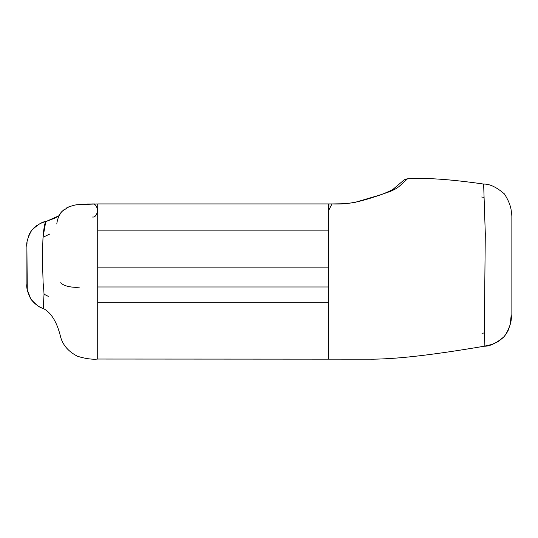<?xml version="1.0" encoding="UTF-8"?>
<svg xmlns="http://www.w3.org/2000/svg" width="538" height="538" viewBox="0 0 538 538"><rect width="100%" height="100%" fill="white"/><g stroke="black" fill="none" stroke-linecap="round" stroke-linejoin="round"><path stroke-width="0.81" d="M59.113 215.677L46.133 221.461C45.306 220.93 44.324 225.227 43.195 234.346C42.677 241.475 42.569 255.893 42.61 265.321L43.107 282.584C43.41 286.505 44.271 294.219 43.955 295.611L43.255 308.456C40.256 308.052 36.1 304.918 30.8 299.047C27.485 292.289 26.187 287.252 26.9 283.936L26.9 246.612L27.27 289.774L30.841 299.108C34.587 303.889 38.723 307.003 43.255 308.456C51.305 312.665 57.115 322.255 60.68 337.218C63.04 345.403 68.676 351.771 77.606 356.324C85.562 358.712 92.267 359.619 97.721 359.041L373.648 359.176C393.379 358.846 422.619 356.66 484.166 346.237L485.296 233.7L483.635 184.07C450.864 179.329 425.484 177.587 407.488 178.824L400.413 185.314C396.183 189.1 394.441 189.396 390.756 191.259L378.187 195.671C361.361 201.266 349.276 204.702 332.047 203.929L328.987 203.929M97.721 302.316L328.657 302.316L328.657 203.929L97.721 203.929L97.721 359.041M401.321 184.494L407.488 178.824C404.253 179.201 402.713 181.185 403.372 180.553L393.238 189.154C395.121 188.206 386.345 193.317 377.642 195.691L355.141 202.335C348.738 203.384 344.038 203.875 341.031 203.808L332.047 203.929M378.187 195.671L377.642 195.691M328.657 302.316L328.657 359.041L328.657 267.144L97.721 267.144M49.745 234.043L43.027 237.265L45.656 222.207M511.1 215.913L511.1 314.36C512.183 320.137 510.017 327.413 504.604 336.189C496.863 342.982 490.051 346.337 484.166 346.237L491.739 344.502L498.006 341.711M511.1 236.767L511.1 314.36M511.1 216.034C512.203 210.156 509.984 202.799 504.456 193.962C496.601 187.177 489.661 183.882 483.635 184.07M26.9 246.989C26.059 243.21 27.62 237.709 31.567 230.499C37.593 224.622 42.448 221.609 46.133 221.461L45.535 221.636M483.864 197.365L481.665 197.009M481.981 333.331L484.126 332.948M48.285 296.371L43.995 294.151M92.455 203.942C94.923 203.552 96.685 205.718 97.721 210.445C96.732 215.187 94.997 217.386 92.523 217.029M331.959 203.929L328.657 210.472M97.721 286.976L328.657 286.976M97.721 230.143L328.657 230.143L328.913 203.929M97.223 203.929L77.586 204.696C76.416 204.628 73.531 205.341 68.925 206.827L62.63 210.896C58.46 214.178 56.84 222.181 56.813 223.996M60.787 282.584C63.639 286.808 75.098 287.87 79.543 287.09M378.88 195.301L379.855 194.985M381.738 194.346L382.726 193.996M383.883 193.572L385.047 193.122M385.921 192.772L386.943 192.348M387.447 192.127L388.133 191.824M391.651 190.069L392.437 189.625M395.544 187.379L395 187.843M394.536 188.213L394.112 188.542M376.257 196.128L365.342 199.571M362.847 200.318L360.581 200.99M332.175 203.929L338.005 203.882M340.554 203.821L343.695 203.7M355.167 202.335L355.652 202.227M328.9 203.929L334.71 203.929M94.769 203.936L87.183 204.023M70.37 206.283L69.879 206.457M68.918 206.827L68.165 207.157M67.418 207.513L66.356 208.085M64.997 208.946L63.686 209.948M62.704 210.829L62.146 211.387M61.265 212.382L59.328 215.261M58.185 216.269L54.849 218.132L46.133 221.461M45.797 221.562L42.388 222.429M498.235 341.576L503.864 337.023L507.899 331.152L510.253 324.333L511.093 316.041M511.1 272.537L511.1 268.61M511.1 263.97L511.1 246.814M511.1 246.122L511.1 244.743M44.506 221.938L43.322 222.322M41.87 222.866L40.841 223.297M39.664 223.855L38.265 224.615M36.725 225.59L35.69 226.35M34.439 227.386L33.114 228.677M32.569 229.275L30.794 231.602M30.027 232.867L29.301 234.252M28.662 235.745L28.238 236.935M27.626 239.141L27.371 240.392M27.061 242.645L26.954 244.191M26.907 245.617L26.9 246.545M26.9 246.612L26.9 251.387M26.9 251.434L26.9 278.045M26.9 278.092L26.9 282.887"/></g></svg>
